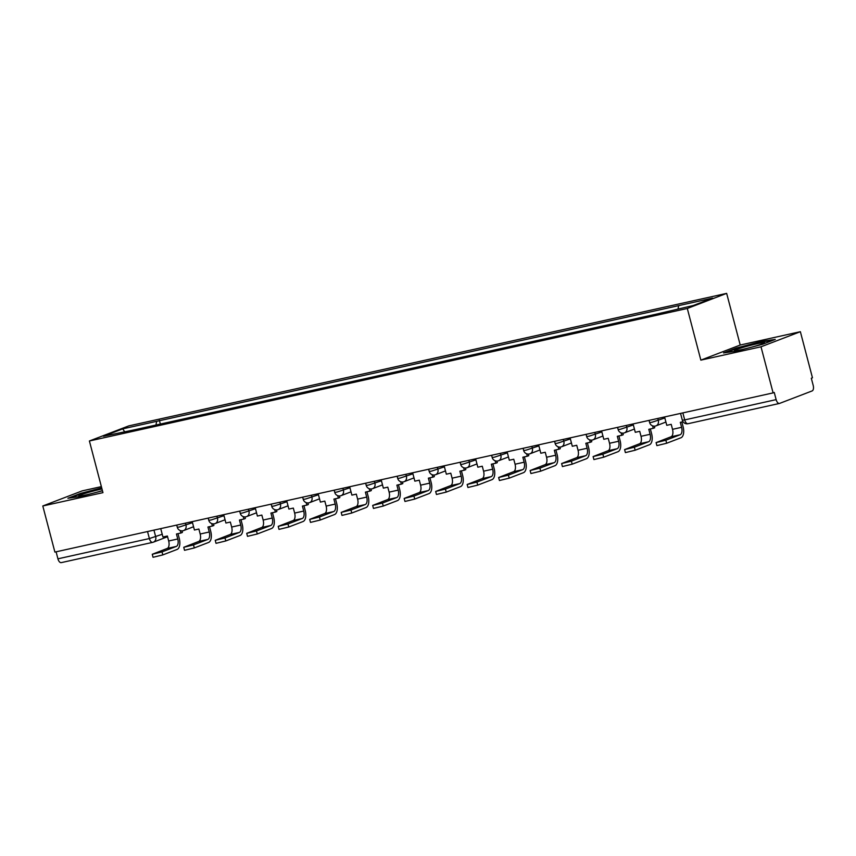 <?xml version="1.0" encoding="UTF-8"?>
<svg xmlns="http://www.w3.org/2000/svg" width="856" height="856" viewBox="0 0 856 856"><rect width="100%" height="100%" fill="white"/><g stroke="black" fill="none" stroke-linecap="round" stroke-linejoin="round"><path stroke-width="1.28" d="M101.372 486.625L82.165 490.884L42.8 505.982L54.891 552.077L773.107 392.893L761.005 346.798L800.371 331.7L740.215 345.032L726.658 293.373L128.764 425.892L89.398 440.979L687.304 308.47L700.85 360.13L761.005 346.798M800.371 331.7L812.462 377.806L811.317 378.245L813.2 385.425A4.804 2.44 77.5 0 1 812.119 390.935L779.645 403.39A4.804 2.44 77.5 0 1 779.474 403.444L688.031 423.709A4.804 2.44 -102.5 0 1 684.693 419.911L776.135 399.634A4.804 2.44 77.5 0 0 779.474 403.444M42.8 505.982L102.955 492.649L89.398 440.979M61.439 562.574A4.804 2.44 -102.5 0 1 61.258 562.627A4.804 2.44 -102.5 0 1 57.93 558.818L149.372 538.552L162.223 534.283M56.089 551.81L57.93 558.818M776.135 399.634L774.252 392.455L773.107 392.893M678.038 308.898L678.669 305.635L712.588 298.113L693.307 305.506L656.702 314.056L134.692 429.755L103.48 436.239L122.761 428.845L156.669 421.334L155.942 425.047M678.669 305.635L156.669 421.334M726.658 293.373L687.304 308.47M740.215 345.032L700.85 360.13M723.523 352.95L736.609 351.088L762.482 344.315L775.269 339.415L762.182 341.276L736.31 348.05L723.523 352.95M101.704 487.867L80.678 493.366L67.892 498.267L80.978 496.394L102.463 490.777M160.35 424.073L159.366 420.296M124.505 431.574L122.761 428.845M736.46 348.606L736.31 348.05M762.332 341.833L762.182 341.276M80.828 493.912L80.678 493.366M664.577 416.947L666.77 425.325L671.211 424.341L672.516 429.327A6.484 3.296 -102.5 0 1 671.061 436.763L656.092 442.606L665.861 440.23L666.653 443.248L656.884 445.623L656.092 442.606M683.024 421.73L680.295 422.329L681.601 427.315A6.484 3.296 -102.5 0 1 680.145 434.752L665.861 440.23M666.653 443.248L680.937 437.769A9.598 4.879 77.5 0 0 683.099 426.737L681.847 421.987M764.611 342.7A15.601 1.016 -14.7 0 0 749.417 345.621A15.601 1.016 -14.7 0 0 734.427 350.596A15.601 1.016 -14.7 0 0 734.555 350.692A15.601 1.016 -14.7 0 0 749.781 347.632A15.601 1.016 -14.7 0 0 764.547 342.828A15.601 1.016 -14.7 0 0 764.611 342.7M726.048 352.597L736.845 348.456L761.915 341.897L772.882 340.335M101.982 488.958A15.601 1.016 -14.7 0 0 86.584 492.949A15.601 1.016 -14.7 0 0 78.795 495.913A15.601 1.016 -14.7 0 0 78.923 496.009A15.601 1.016 -14.7 0 0 102.42 490.595M70.417 497.903L81.213 493.762L101.832 488.369M633.087 423.934L635.28 432.301L639.721 431.317L641.026 436.303A6.484 3.296 -102.5 0 1 639.571 443.75L624.602 449.593L634.371 447.207L635.163 450.224L625.394 452.599L624.602 449.593M652.604 425.871L653.246 428.321L648.805 429.305L650.111 434.292A6.484 3.296 -102.5 0 1 648.655 441.728L634.371 447.207M653.246 428.321L654.733 427.754L654.326 426.17M635.163 450.224L649.447 444.745A9.598 4.879 77.5 0 0 651.609 433.714L650.357 428.963M601.597 430.91L603.79 439.289L608.231 438.304L609.536 443.28A6.484 3.296 -102.5 0 1 608.081 450.727L593.112 456.569L602.881 454.194L603.673 457.2L593.904 459.576L593.112 456.569M621.114 432.847L621.756 435.308L617.315 436.293L618.62 441.268A6.484 3.296 -102.5 0 1 617.165 448.715L602.881 454.194M621.756 435.308L623.243 434.73L622.836 433.147M603.673 457.2L617.957 451.722A9.598 4.879 77.5 0 0 620.119 440.701L618.867 435.939M570.107 437.887L572.3 446.265L576.741 445.281L578.046 450.267A6.484 3.296 -102.5 0 1 576.591 457.703L561.622 463.545L571.391 461.17L572.183 464.177L562.413 466.563L561.622 463.545M589.624 439.824L590.265 442.285L585.825 443.269L587.13 448.244A6.484 3.296 -102.5 0 1 585.675 455.692L571.391 461.17M590.265 442.285L591.764 441.707L591.346 440.134M572.183 464.177L586.467 458.698A9.598 4.879 77.5 0 0 588.628 447.677L587.377 442.927M538.617 444.874L540.81 453.241L545.251 452.257L546.556 457.243A6.484 3.296 -102.5 0 1 545.101 464.68L530.132 470.522L539.901 468.146L540.692 471.164L530.923 473.539L530.132 470.522M558.133 446.811L558.775 449.261L554.335 450.245L555.64 455.232A6.484 3.296 -102.5 0 1 554.185 462.668L539.901 468.146M558.775 449.261L560.273 448.694L559.856 447.11M540.692 471.164L554.977 465.685A9.598 4.879 77.5 0 0 557.138 454.654L555.886 449.903M507.127 451.85L509.32 460.228L513.76 459.244L515.066 464.22A6.484 3.296 -102.5 0 1 513.611 471.667L498.641 477.509L508.411 475.134L509.202 478.14L499.433 480.516L498.641 477.509M526.643 453.787L527.285 456.237L522.845 457.222L524.15 462.208A6.484 3.296 -102.5 0 1 522.695 469.655L508.411 475.134M527.285 456.237L528.783 455.67L528.366 454.087M509.202 478.14L523.487 472.662A9.598 4.879 77.5 0 0 525.648 461.63L524.396 456.879M475.636 458.827L477.83 467.205L482.27 466.22L483.576 471.196A6.484 3.296 -102.5 0 1 482.121 478.643L467.151 484.485L476.92 482.11L477.712 485.117L467.943 487.492L467.151 484.485M495.153 460.763L495.795 463.224L491.355 464.209L492.66 469.184A6.484 3.296 -102.5 0 1 491.205 476.632L476.92 482.11M495.795 463.224L497.293 462.647L496.876 461.074M477.712 485.117L491.997 479.638A9.598 4.879 77.5 0 0 494.158 468.617L492.906 463.866M444.146 465.803L446.34 474.181L450.78 473.197L452.086 478.183A6.484 3.296 -102.5 0 1 450.63 485.62L435.661 491.462L445.43 489.086L446.222 492.104L436.453 494.479L435.661 491.462M463.663 467.74L464.305 470.201L459.865 471.185L461.17 476.161A6.484 3.296 -102.5 0 1 459.715 483.608L445.43 489.086M464.305 470.201L465.803 469.623L465.386 468.05M446.222 492.104L460.507 486.625A9.598 4.879 77.5 0 0 462.668 475.594L461.416 470.843M412.656 472.79L414.85 481.158L419.29 480.173L420.596 485.159A6.484 3.296 -102.5 0 1 419.14 492.596L404.171 498.438L413.94 496.063L414.732 499.08L404.963 501.456L404.171 498.438M432.173 474.727L432.815 477.177L428.375 478.162L429.68 483.148A6.484 3.296 -102.5 0 1 428.225 490.584L413.94 496.063M432.815 477.177L434.313 476.61L433.896 475.026M414.732 499.08L429.017 493.602A9.598 4.879 77.5 0 0 431.178 482.57L429.926 477.819M381.166 479.767L383.36 488.145L387.8 487.16L389.106 492.136A6.484 3.296 -102.5 0 1 387.65 499.583L372.681 505.425L382.45 503.05L383.242 506.057L373.473 508.432L372.681 505.425M400.683 481.703L401.325 484.154L396.884 485.138L398.19 490.124A6.484 3.296 -102.5 0 1 396.735 497.571L382.45 503.05M401.325 484.154L402.823 483.587L402.406 482.003M383.242 506.057L397.526 500.578A9.598 4.879 77.5 0 0 399.688 489.557L398.436 484.796M349.676 486.743L351.87 495.121L356.31 494.137L357.615 499.112A6.484 3.296 -102.5 0 1 356.16 506.559L341.191 512.402L350.96 510.026L351.752 513.033L341.983 515.408L341.191 512.402M369.193 488.68L369.835 491.141L365.394 492.125L366.7 497.101A6.484 3.296 -102.5 0 1 365.245 504.548L350.96 510.026M369.835 491.141L371.333 490.563L370.916 488.99M351.752 513.033L366.036 507.555A9.598 4.879 77.5 0 0 368.198 496.534L366.946 491.783M318.186 493.719L320.379 502.098L324.82 501.113L326.136 506.099A6.484 3.296 -102.5 0 1 324.67 513.536L309.701 519.378L319.47 517.003L320.262 520.02L310.493 522.395L309.701 519.378M337.703 495.656L338.345 498.117L333.904 499.102L335.21 504.088A6.484 3.296 -102.5 0 1 333.754 511.524L319.47 517.003M338.345 498.117L339.843 497.55L339.425 495.966M320.262 520.02L334.546 514.542A9.598 4.879 77.5 0 0 336.708 503.51L335.456 498.759M286.696 500.707L288.889 509.074L293.33 508.09L294.646 513.076A6.484 3.296 -102.5 0 1 293.18 520.523L278.211 526.365L287.98 523.979L288.772 526.996L279.002 529.372L278.211 526.365M306.213 502.643L306.855 505.094L302.414 506.078L303.72 511.064A6.484 3.296 -102.5 0 1 302.264 518.501L287.98 523.979M306.855 505.094L308.353 504.526L307.935 502.943M288.772 526.996L303.056 521.518A9.598 4.879 77.5 0 0 305.218 510.486L303.966 505.736M255.206 507.683L257.399 516.061L261.84 515.077L263.156 520.052A6.484 3.296 -102.5 0 1 261.69 527.499L246.721 533.341L256.49 530.966L257.281 533.973L247.512 536.348L246.721 533.341M274.723 509.62L275.365 512.081L270.924 513.065L272.24 518.04A6.484 3.296 -102.5 0 1 270.774 525.488L256.49 530.966M275.365 512.081L276.863 511.503L276.445 509.919M257.281 533.973L271.566 528.494A9.598 4.879 77.5 0 0 273.727 517.473L272.476 512.712M223.716 514.659L225.909 523.037L230.35 522.053L231.666 527.039A6.484 3.296 -102.5 0 1 230.2 534.476L215.231 540.318L225 537.942L225.791 540.949L216.022 543.335L215.231 540.318M243.232 516.596L243.874 519.057L239.434 520.041L240.75 525.017A6.484 3.296 -102.5 0 1 239.284 532.464L225 537.942M243.874 519.057L245.372 518.479L244.955 516.906M225.791 540.949L240.076 535.471A9.598 4.879 77.5 0 0 242.237 524.45L240.985 519.699M192.226 521.646L194.419 530.014L198.87 529.029L200.176 534.016A6.484 3.296 -102.5 0 1 198.71 541.452L183.751 547.294L193.51 544.919L194.301 547.936L184.532 550.312L183.751 547.294M211.742 523.583L212.384 526.033L207.944 527.018L209.26 532.004A6.484 3.296 -102.5 0 1 207.794 539.441L193.51 544.919M212.384 526.033L213.882 525.466L213.465 523.883M194.301 547.936L208.586 542.458A9.598 4.879 77.5 0 0 210.747 531.426L209.495 526.675M160.735 528.623L162.94 537.001L167.38 536.017L168.686 540.992A6.484 3.296 -102.5 0 1 167.22 548.439L152.261 554.281L162.019 551.895L162.811 554.913L153.042 557.288L152.261 554.281M180.252 530.56L180.905 533.01L176.454 533.994L177.77 538.98A6.484 3.296 -102.5 0 1 176.304 546.428L162.019 551.895M180.905 533.01L182.392 532.443L181.975 530.859M162.811 554.913L177.096 549.434A9.598 4.879 77.5 0 0 179.257 538.403L178.005 533.652M176.721 525.081L177.299 527.275L179.642 526.943L192.493 522.663M185.442 523.144L185.977 525.167A4.804 4.12 69 0 1 183.655 530.549A4.804 4.12 69 0 1 183.152 530.699M208.211 518.105L208.778 520.298L211.132 519.966L223.983 515.687M216.932 516.168L217.467 518.19A4.804 4.12 69 0 1 215.145 523.562A4.804 4.12 69 0 1 214.642 523.712M239.691 511.118L240.269 513.322L242.623 512.979L255.473 508.71M248.422 509.181L248.957 511.203A4.804 4.12 69 0 1 246.635 516.585A4.804 4.12 69 0 1 246.132 516.735M271.181 504.141L271.759 506.345L274.113 506.003L286.963 501.723M279.912 502.205L280.447 504.227A4.804 4.12 69 0 1 278.125 509.609A4.804 4.12 69 0 1 277.622 509.759M302.671 497.165L303.249 499.358L305.603 499.027L318.453 494.747M311.402 495.228L311.937 497.25A4.804 4.12 69 0 1 309.615 502.622A4.804 4.12 69 0 1 309.112 502.782M334.161 490.178L334.739 492.382L337.093 492.04L349.944 487.77M342.892 488.252L343.427 490.274A4.804 4.12 69 0 1 341.105 495.645A4.804 4.12 69 0 1 340.602 495.795M365.651 483.201L366.229 485.406L368.583 485.063L381.434 480.794M374.382 481.265L374.917 483.287A4.804 4.12 69 0 1 372.595 488.669A4.804 4.12 69 0 1 372.093 488.819M397.141 476.225L397.719 478.429L400.073 478.087L412.924 473.807M405.872 474.288L406.407 476.31A4.804 4.12 69 0 1 404.086 481.693A4.804 4.12 69 0 1 403.583 481.842M428.631 469.249L429.209 471.442L431.563 471.11L444.414 466.83M437.363 467.312L437.898 469.334A4.804 4.12 69 0 1 435.576 474.706A4.804 4.12 69 0 1 435.073 474.855M460.121 462.261L460.699 464.466L463.053 464.123L475.904 459.854M468.853 460.335L469.377 462.358A4.804 4.12 69 0 1 467.066 467.729A4.804 4.12 69 0 1 466.563 467.879M491.612 455.285L492.189 457.489L494.543 457.147L507.394 452.878M500.343 453.348L500.867 455.371A4.804 4.12 69 0 1 498.556 460.753A4.804 4.12 69 0 1 498.053 460.903M523.102 448.309L523.679 450.502L526.033 450.17L538.884 445.89M531.833 446.372L532.357 448.394A4.804 4.12 69 0 1 530.046 453.776A4.804 4.12 69 0 1 529.543 453.926M554.592 441.332L555.17 443.526L557.524 443.194L570.374 438.914M563.323 439.396L563.847 441.418A4.804 4.12 69 0 1 561.536 446.789A4.804 4.12 69 0 1 561.033 446.939M586.082 434.345L586.66 436.549L589.014 436.207L601.864 431.938M594.813 432.408L595.337 434.431A4.804 4.12 69 0 1 593.026 439.813A4.804 4.12 69 0 1 592.523 439.963M617.572 427.369L618.15 429.573L620.504 429.231L633.354 424.95M626.303 425.432L626.827 427.454A4.804 4.12 69 0 1 624.516 432.836A4.804 4.12 69 0 1 624.013 432.986M649.062 420.392L649.64 422.586L651.983 422.254L664.845 417.974M657.793 418.456L658.317 420.478A4.804 4.12 69 0 1 656.006 425.849A4.804 4.12 69 0 1 655.503 426.01M153.952 530.121L155.696 536.776A4.804 4.12 -111 0 1 153.385 542.158A4.804 4.12 -111 0 1 152.882 542.308A4.804 2.44 -102.5 0 1 152.7 542.362A4.804 2.44 -102.5 0 1 149.372 538.552L147.532 531.544M680.552 413.405L682.35 420.243L684.693 419.911L682.853 412.902M185.859 529.704A4.804 4.12 -111 0 0 186.009 529.639A4.804 4.804 0 0 1 185.859 529.704L182.061 531.159M688.203 423.656A4.804 2.44 -102.5 0 1 688.031 423.709A4.804 4.804 0 0 1 682.35 420.243M681.601 427.315L672.516 429.327M680.145 434.752L671.061 436.763M650.111 434.292L641.026 436.303M648.655 441.728L639.571 443.75M618.62 441.268L609.536 443.28M617.165 448.715L608.081 450.727M587.13 448.244L578.046 450.267M585.675 455.692L576.591 457.703M555.64 455.232L546.556 457.243M554.185 462.668L545.101 464.68M524.15 462.208L515.066 464.22M522.695 469.655L513.611 471.667M492.66 469.184L483.576 471.196M491.205 476.632L482.121 478.643M461.17 476.161L452.086 478.183M459.715 483.608L450.63 485.62M429.68 483.148L420.596 485.159M428.225 490.584L419.14 492.596M398.19 490.124L389.106 492.136M396.735 497.571L387.65 499.583M366.7 497.101L357.615 499.112M365.245 504.548L356.16 506.559M335.21 504.088L326.136 506.099M333.754 511.524L324.67 513.536M303.72 511.064L294.646 513.076M302.264 518.501L293.18 520.523M272.24 518.04L263.156 520.052M270.774 525.488L261.69 527.499M240.75 525.017L231.666 527.039M239.284 532.464L230.2 534.476M209.26 532.004L200.176 534.016M207.794 539.441L198.71 541.452M177.77 538.98L168.686 540.992M176.304 546.428L167.22 548.439M649.64 422.586A4.804 4.804 0 0 0 656.006 425.849L665.915 422.051M618.15 429.573A4.804 4.804 0 0 0 624.516 432.836L634.424 429.038M586.66 436.549A4.804 4.804 0 0 0 593.026 439.813L602.934 436.014M555.17 443.526A4.804 4.804 0 0 0 561.536 446.789L571.444 442.991M523.679 450.502A4.804 4.804 0 0 0 530.046 453.776L539.954 449.967M492.189 457.489A4.804 4.804 0 0 0 498.556 460.753L508.464 456.954M460.699 464.466A4.804 4.804 0 0 0 467.066 467.729L476.974 463.931M429.209 471.442A4.804 4.804 0 0 0 435.576 474.706L445.484 470.907M397.719 478.429A4.804 4.804 0 0 0 404.086 481.693L413.994 477.883M366.229 485.406A4.804 4.804 0 0 0 372.595 488.669L382.504 484.87M334.739 492.382A4.804 4.804 0 0 0 341.105 495.645L351.014 491.847M303.249 499.358A4.804 4.804 0 0 0 309.615 502.622L319.523 498.823M271.759 506.345A4.804 4.804 0 0 0 278.125 509.609L288.033 505.81M240.269 513.322A4.804 4.804 0 0 0 246.635 516.585L256.543 512.787M208.778 520.298A4.804 4.804 0 0 0 215.145 523.562L225.053 519.763M177.299 527.275A4.804 4.804 0 0 0 183.655 530.549L193.563 526.74M167.562 536.723L153.385 542.158A4.804 4.804 0 0 1 152.7 542.362L61.258 562.627"/></g></svg>
